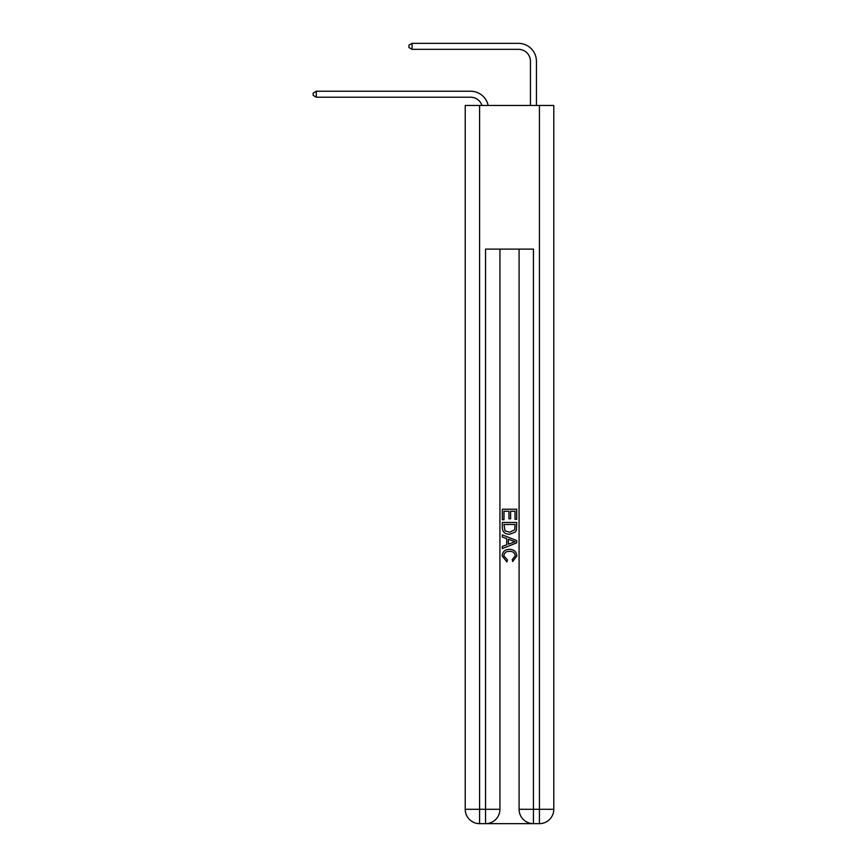<?xml version="1.0" encoding="UTF-8"?>
<svg xmlns="http://www.w3.org/2000/svg" width="867" height="867" viewBox="0 0 867 867"><rect width="100%" height="100%" fill="white"/><g stroke="black" fill="none" stroke-linecap="round" stroke-linejoin="round"><path stroke-width="1.3" d="M470.608 91.23L316.314 91.23L470.608 91.23A17.958 17.958 174 0 1 488.175 105.471M530.452 105.471L530.452 61.308A11.965 11.965 84.3 0 0 518.488 49.332L412.074 49.332L408.964 47.544L408.964 45.149L412.074 43.35L518.488 43.35A17.958 17.958 29.3 0 1 536.435 61.308L536.435 105.471M486.647 823.65L532.371 823.65M479.581 105.471L479.581 809.29L465.221 809.29L465.221 105.471L553.796 105.471L553.796 809.29L539.437 809.29L539.437 105.471M533.443 823.65L533.443 809.29L519.084 809.29A14.36 14.36 0 0 0 533.443 823.65L539.437 823.65L539.437 809.29L533.443 809.29L533.443 249.111L485.563 249.111L485.563 809.29L479.581 809.29L479.581 823.65L485.563 823.65A14.36 14.36 0 0 0 499.934 809.29L485.563 809.29L485.563 823.65M499.934 249.111L499.934 809.29M519.084 809.29L519.084 249.111M539.437 823.65A14.36 14.36 0 0 0 553.796 809.29M465.221 809.29A14.36 14.36 0 0 0 479.581 823.65M502.329 519.712L502.329 509.222L516.689 509.222L516.689 519.344L515.031 519.344L515.031 511.237L510.609 511.237L510.609 518.791L508.951 518.791L508.951 511.237L503.987 511.237L503.987 519.712L502.329 519.712M502.329 527.624L502.329 522.476L516.689 522.476L516.483 529.921L515.453 532.013L509.59 534.256C504.995 534.278 502.567 532.067 502.329 527.624M503.987 524.502L504.995 530.853L509.612 532.24L514.738 529.791L515.031 524.502L503.987 524.502M502.329 537.02L502.329 534.874L516.689 540.575L516.689 542.861L502.329 548.562L502.329 546.416L506.74 544.779L506.74 538.656L502.329 537.02M512.375 540.737L508.398 539.263L508.398 544.173L515.031 541.723L512.375 540.737M503.803 555.834L507.39 559.854L506.924 561.881L502.145 556.018C502.524 551.607 505.017 549.385 509.612 549.364C514.023 549.45 516.45 551.661 516.873 555.975L512.7 561.513L512.267 559.486L515.215 555.877C514.792 552.778 512.928 551.282 509.623 551.39C506.263 551.206 504.323 552.691 503.803 555.834M530.452 61.308A11.965 11.965 -150.7 0 0 518.488 49.332A11.965 11.965 -150.7 0 1 530.452 61.308A11.965 11.965 -150.7 0 0 518.488 49.332A11.965 11.965 -150.7 0 1 530.452 61.308A11.965 11.965 -150.7 0 0 518.488 49.332A11.965 11.965 -150.7 0 1 530.452 61.308A11.965 11.965 -150.7 0 0 518.488 49.332A11.965 11.965 -150.7 0 1 530.452 61.308A11.965 11.965 -150.7 0 0 518.488 49.332A11.965 11.965 -150.7 0 1 530.452 61.308A11.965 11.965 -150.7 0 0 518.488 49.332A11.965 11.965 -150.7 0 1 530.452 61.308A11.965 11.965 -150.7 0 0 518.488 49.332A11.965 11.965 -150.7 0 1 530.452 61.308A11.965 11.965 -150.7 0 0 518.488 49.332A11.965 11.965 -150.7 0 1 530.452 61.308A11.965 11.965 -150.7 0 0 518.488 49.332A11.965 11.965 -150.7 0 1 530.452 61.308A11.965 11.965 -150.7 0 0 518.488 49.332A11.965 11.965 -150.7 0 1 530.452 61.308A11.965 11.965 -150.7 0 0 518.488 49.332A11.965 11.965 -150.7 0 1 530.452 61.308A11.965 11.965 -150.7 0 0 518.488 49.332A11.965 11.965 -150.7 0 1 530.452 61.308A11.965 11.965 -150.7 0 0 518.488 49.332A11.965 11.965 -150.7 0 1 530.452 61.308A11.965 11.965 -150.7 0 0 518.488 49.332A11.965 11.965 -150.7 0 1 530.452 61.308A11.965 11.965 -150.7 0 0 518.488 49.332A11.965 11.965 -150.7 0 1 530.452 61.308A11.965 11.965 -150.7 0 0 518.488 49.332A11.965 11.965 -150.7 0 1 530.452 61.308A11.965 11.965 -150.7 0 0 518.488 49.332M481.987 105.471A11.965 11.965 -6 0 0 470.608 97.212L316.314 97.212L313.204 95.413L313.204 93.029L316.314 91.23L316.314 97.212M412.074 43.35L412.074 49.332"/></g></svg>
